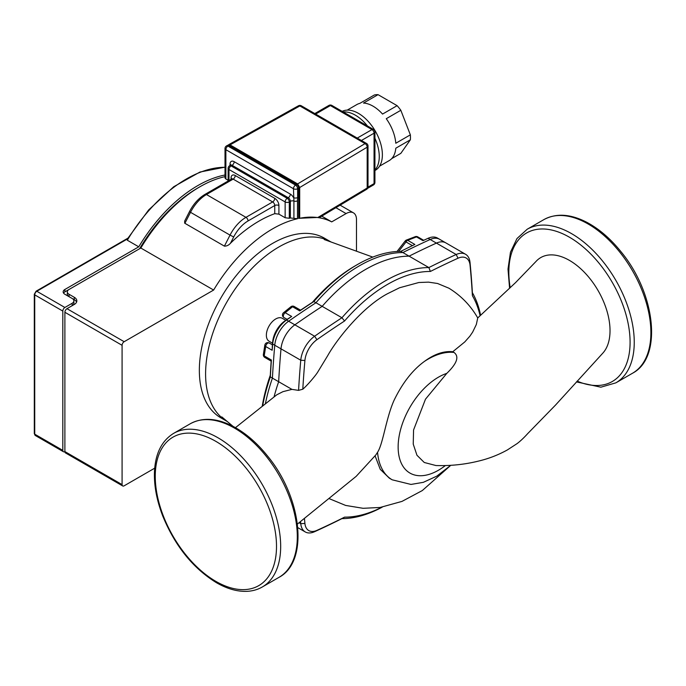 <?xml version="1.0" encoding="UTF-8"?>
<svg xmlns="http://www.w3.org/2000/svg" width="686" height="686" viewBox="0 0 686 686"><rect width="100%" height="100%" fill="white"/><g stroke="black" fill="none" stroke-linecap="round" stroke-linejoin="round"><path stroke-width="1.03" d="M297.432 524.035L356.197 476.324L375.799 454.981L377.557 452.288C383.045 443.953 386.107 417.963 394.047 400.35C402.459 382.951 412.62 369.943 424.531 361.333C434.392 354.053 443.816 350.846 452.803 351.712L453.995 352.441C459.44 356.497 457.039 363.477 446.775 373.381L425.492 399.175L413.564 429.985L413.238 444.116L416.959 455.255L424.257 462.484L435.944 465.537C450.402 465.974 464.465 464.525 478.133 461.181C488.449 458.771 498.199 455.015 507.383 449.93L517.038 443.645C522.801 439.374 528.572 432.583 527.766 433.543L555.557 405.04L602.668 353.307A57.358 33.117 -120 0 0 592.524 282.023A57.358 33.117 -120 0 0 535.938 261.529L515.538 282.632L477.73 317.952L476.341 324.478L472.663 332.084L469.884 336.166L464.765 341.945L452.803 351.712M377.557 452.288A71.696 41.392 120 0 0 392.186 479.806L389.356 478.176L380.258 469.327L375.096 455.881M477.739 317.952C470.69 305.613 461.086 295.7 448.918 288.206L437.565 283.49L428.527 282.143L418.846 282.512L399.544 287.768L387.479 293.728C361.762 307.431 336.44 339.982 327.685 355.691L317.618 372.266C315.731 375.362 307.8 384.906 302.8 389.211L298.573 390.368L291.91 389.374L282.932 391.672L276.792 394.793L235.461 427.661M300.554 521.566A944.914 545.55 120 0 0 300.76 523.684A22.063 12.734 120 0 0 305.244 531.933A22.063 12.734 120 0 0 314.617 531.693A944.914 545.55 120 0 0 341.937 518.625L344.569 517.141A941.972 543.852 -60 0 1 316.923 530.372A19.122 11.036 -60 0 1 304.91 523.444A941.972 543.852 -60 0 1 304.447 518.487M465.554 254.266L439.555 239.26A22.063 12.734 120 0 0 430.173 239.5L456.173 254.506A944.914 545.55 120 0 0 428.861 267.566L430.379 271.459A941.972 543.852 -60 0 1 458.034 258.219A19.122 11.036 -60 0 1 470.047 265.156A941.972 543.852 -60 0 1 472.405 295.717L472.38 292.69A944.914 545.55 120 0 0 470.03 262.506A22.063 12.734 120 0 0 465.554 254.266A22.063 12.734 120 0 0 456.173 254.506L458.034 258.219M302.8 389.211A941.972 543.852 -60 0 1 304.91 360.493A19.122 11.036 -60 0 1 316.923 339.69A941.972 543.852 -60 0 1 344.569 320.997L341.937 317.755A944.914 545.55 120 0 0 314.617 336.234A22.063 12.734 120 0 0 300.76 360.236A944.914 545.55 120 0 0 298.573 390.368M430.173 239.5A944.914 545.55 120 0 0 402.862 252.559L428.861 267.566A137.509 79.387 120 0 0 341.937 317.755L315.937 302.749A944.914 545.55 120 0 0 288.626 321.22A22.063 12.734 120 0 0 274.76 345.23A944.914 545.55 120 0 0 272.419 378.115L291.91 389.374M344.569 320.997A134.567 77.689 -60 0 1 430.379 271.459M480.586 315.251A137.509 79.387 120 0 0 472.38 292.69M472.405 295.717A134.567 77.689 -60 0 1 480.114 315.706M341.937 518.625A137.509 79.387 120 0 0 382.291 507.108M381.982 507.16A134.567 77.689 -60 0 1 344.569 517.141M402.862 252.559A137.509 79.387 120 0 0 315.937 302.749M272.419 378.115A137.509 79.387 120 0 0 265.379 403.754M285.788 320.302L282.332 318.313A13.24 7.64 120 0 0 269.101 325.953A13.24 7.64 120 0 0 269.101 341.234L272.556 343.232M264.213 355.88L265.679 346.507A2.941 1.672 -170.6 0 1 264.847 345.075L263.373 354.465A2.941 1.681 8.4 0 0 264.213 355.88A2.941 1.698 -60 0 0 264.813 357.44L271.27 361.17L271.407 360.039L264.213 355.88M357.32 264.607L355.237 265.816A134.567 77.689 120 0 0 312.336 302.389L313.854 301.548A137.509 79.387 -60 0 1 357.32 264.607A137.509 79.387 -60 0 1 400.778 251.359L409.105 256.161A137.509 79.387 120 0 0 322.171 306.35L313.854 301.548A944.914 545.55 -60 0 0 299.773 310.912L300.682 310.226L294.225 306.496A2.941 2.941 0 0 0 290.924 306.736L283.532 312.713A2.941 1.672 50.6 0 1 285.196 312.713L292.57 306.753A2.941 1.681 -128.4 0 0 290.924 306.736A2.941 1.681 -128.4 0 0 290.898 306.762M283.532 312.713A2.941 2.941 0 0 0 283.927 317.532L287.125 319.376L283.927 317.532A2.941 1.698 -60 0 1 283.438 315.303A2.941 1.698 -60 0 1 285.196 312.713L291.67 316.452L287.726 318.956A941.972 543.852 120 0 0 284.681 321.082A19.122 11.036 120 0 0 272.668 341.885A941.972 543.852 120 0 0 272.351 345.581L272.153 350.254A944.914 545.55 -60 0 1 272.685 344.029A22.063 12.734 -60 0 1 286.542 320.019A944.914 545.55 -60 0 1 291.67 316.452M409.105 256.161A944.914 545.55 -60 0 1 436.416 243.101A22.063 12.734 -60 0 1 445.789 242.861L437.471 238.059A22.063 12.734 -60 0 0 428.098 238.299A944.914 545.55 -60 0 0 422.962 240.649L416.488 236.91A2.941 1.689 -110.5 0 0 415.253 236.661A2.941 1.689 -110.5 0 0 415.227 236.679L406.412 240.066A2.941 1.689 68.5 0 1 407.664 240.306L416.488 236.91A2.941 1.698 -60 0 1 417.757 236.867A2.941 2.941 0 0 0 415.253 236.661M406.404 240.066A2.941 2.941 0 0 0 405.169 240.992L406.018 241.952A2.941 1.698 -60 0 1 407.484 240.4A2.941 1.698 -60 0 1 407.664 240.306L414.867 244.465A944.914 545.55 -60 0 0 400.778 251.359M423.716 240.306L420.578 238.496A13.24 7.64 120 0 0 420.355 238.368M312.336 302.389A941.972 543.852 120 0 0 300.579 310.166M271.27 361.17L271.167 361.11A941.972 543.852 120 0 0 270.31 375.173L270.335 376.914L278.662 381.725A944.914 545.55 -60 0 1 281.003 348.831A22.063 12.734 -60 0 1 294.86 324.821A944.914 545.55 -60 0 1 322.171 306.35M262.644 405.94A137.509 79.387 -60 0 1 270.335 376.914A944.914 545.55 -60 0 1 271.407 360.039M270.31 375.173A134.567 77.689 120 0 0 262.215 406.284M278.662 381.725A137.509 79.387 120 0 0 274.108 396.654M272.419 344.852L269.221 343.009A2.941 2.941 0 0 0 264.847 345.075M225.874 178.977L225.008 177.991L225.008 148.493A2.941 1.698 180 0 0 225.874 149.694L293.462 188.719A2.941 1.698 -60 0 1 295.546 185.117L227.949 146.092A2.941 1.698 120 0 0 225.874 149.694L225.874 178.977L228.129 180.281M230.033 165.515L230.033 164.1A5.882 3.396 -120 0 1 234.192 161.699L290.35 194.121A5.882 3.396 -120 0 1 293.462 197.551A2.941 1.698 0 0 0 297.63 197.551L297.63 188.719A2.941 1.698 180 0 1 293.462 188.719L293.917 201.067A2.941 1.698 -0 0 0 297.492 200.801L297.63 197.551M297.492 218.731L290.35 217.968A121.482 70.135 120 0 0 289.303 218.277L285.144 217.745L278.91 214.143L274.752 213.663A121.482 70.135 120 0 0 230.47 243.264C228.755 245.211 226.732 246.171 224.399 246.137L184.671 223.173L184.68 221.046L189.49 211.588L190.519 212.308A29.412 16.979 -60 0 1 206.452 194.532L233.154 179.115A2.941 1.698 120 0 0 235.229 175.513A5.882 3.396 -120 0 0 231.071 177.914A2.941 1.698 180 0 1 231.885 178.806M228.138 145.209L230.033 144.892L297.63 183.917L299.705 187.518L299.705 218.259A121.482 70.135 -60 0 0 298.667 218.465L298.667 188.118A2.941 1.698 -120 0 0 296.584 184.517L228.987 145.492A2.941 1.698 -120 0 0 227.52 145.346L226.483 145.946A2.941 2.941 0 0 0 225.008 148.493M225.008 176.628A121.482 70.135 120 0 0 140.836 248.023L213.629 290.049A121.482 70.135 -60 0 1 297.492 218.723L297.492 200.801M154.702 468.169L124.166 485.799A2.941 1.698 -60 0 1 122.691 485.945A2.941 1.698 -60 0 1 122.082 484.599L122.082 345.307A2.941 1.698 -60 0 1 124.166 341.705L213.629 290.049M318.973 216.785C319.959 217.539 319.616 217.754 317.944 217.445L299.705 218.259A121.482 70.135 -60 0 1 331.707 221.878L346.087 213.578A14.706 8.489 -60 0 1 353.444 212.849A14.706 8.489 -60 0 1 356.488 219.58L356.488 251.196M227.358 421.581A103.68 59.862 -60 0 1 227.066 421.41L220.823 417.808A103.68 59.862 -60 0 1 220.823 298.084A103.68 59.862 -60 0 1 324.512 238.222L330.746 241.824A103.68 59.862 -60 0 1 331.038 241.995M298.667 188.118L297.63 188.719A2.941 1.698 -120 0 0 295.546 185.117L296.584 184.517M366.564 189.362A2.941 2.941 0 0 0 368.005 186.832A2.941 1.698 180 0 1 367.182 188.007A2.941 1.724 59.1 0 1 366.573 189.353L319.556 217.462M228.584 144.737L298.436 105.79A2.941 1.672 60.9 0 1 299.868 105.953L365.063 143.597A2.941 1.724 59.1 0 1 367.182 147.181A2.941 1.698 0 0 0 368.005 145.998A2.941 2.941 0 0 0 366.53 143.451A2.941 1.698 120 0 0 365.063 143.597L297.63 183.917M378.046 94.659L397.108 105.661L382.556 114.073A32.353 18.676 -120 0 0 363.494 103.063L378.046 94.659A32.353 18.676 -120 0 0 374.333 94.994L359.773 103.397A32.353 18.676 -120 0 0 356.84 104.564L347.219 110.12M379.572 166.158L389.202 160.601A32.353 18.676 -120 0 0 395.796 148.21L410.357 139.807L400.83 153.364L391.672 158.646M410.357 134.85L395.796 143.254A32.353 18.676 -120 0 0 386.269 118.695L400.83 110.283L410.357 134.85A32.353 18.676 -120 0 1 410.357 139.807M400.83 110.283A32.353 18.676 -120 0 0 397.108 105.661M367.464 125.975A33.828 19.525 -120 0 0 355.339 115.171A33.828 19.525 -120 0 0 343.223 111.981M374.925 169.957A33.828 19.525 -120 0 0 374.925 138.229M374.925 170.54L375.371 170.282A33.828 19.525 -120 0 0 380.559 143.177A33.828 19.525 -120 0 0 358.461 113.37A33.828 19.525 -120 0 0 342.16 111.364M331.707 221.878L321.76 216.141M299.705 218.259L298.667 217.659M124.166 341.705L66.971 308.683L74.251 304.481A8.824 5.094 0 0 0 76.832 300.88A8.824 5.094 0 0 0 74.251 297.27L74.251 299.671A8.824 5.094 0 0 1 76.583 302.08M72.184 298.487L74.251 299.671M74.251 297.27L69.046 294.268L69.046 296.669A5.882 3.396 180 0 1 67.322 294.268L67.322 291.867A5.882 3.396 180 0 1 69.046 289.466L140.836 248.023M63.549 293.068A5.882 3.396 180 0 1 64.887 291.867L69.029 289.475M72.184 305.673A5.882 3.396 0 0 0 73.891 303.281L73.891 300.88A5.882 3.396 180 0 1 72.167 303.281L72.167 305.682M139.592 248.744A118.541 68.437 -60 0 1 198.829 187.415M69.046 294.268A5.882 3.396 180 0 1 67.322 291.867M66.971 308.683A2.941 1.698 120 0 0 64.887 312.284L64.887 451.577A2.941 1.698 120 0 0 65.496 452.923L122.691 485.945M227.066 421.41A103.68 59.862 -60 0 1 227.066 301.686A103.68 59.862 -60 0 1 330.746 241.824M225.008 167.161L199.943 172.04L173.712 186.746L148.682 209.907L127.107 239.354L127.313 240.22L138.752 246.823L64.887 289.466A5.882 3.396 0 0 0 63.163 291.867A5.882 3.396 0 0 0 64.887 294.268L72.167 298.47A5.882 3.396 180 0 1 73.891 300.88M122.082 484.599L64.887 451.577A2.941 1.698 -60 0 1 63.421 451.722A2.941 1.698 -60 0 1 62.812 450.376L62.812 311.084A2.941 1.698 -60 0 1 64.887 307.482L72.167 303.281M138.752 246.823A121.482 70.135 -60 0 1 225.008 174.999M453.995 352.441A71.696 41.392 120 0 0 424.531 361.333M446.775 373.381A56.989 32.902 120 0 0 398.146 446.157A56.989 32.902 120 0 0 445.377 465.545M316.923 530.372L314.617 531.693M274.76 345.23L300.76 360.236L304.91 360.493M316.923 339.69L314.617 336.234L288.626 321.22M470.047 265.156L470.03 262.506M304.91 523.444L300.76 523.684L299.096 522.723M278.945 577.372C309.3 561.56 301.866 497.341 267.471 455.924C256.864 442.736 245.382 432.875 233.008 426.332C216.802 418.014 202.55 417.157 190.262 423.768A88.683 51.201 60 0 1 278.945 474.969A88.683 51.201 60 0 1 278.945 577.372L262.309 586.976A88.683 51.201 -120 0 0 262.309 484.573A88.683 51.201 -120 0 0 173.627 433.372C161.759 440.712 155.379 453.472 154.47 471.668C153.947 485.654 156.751 500.54 162.865 516.309C175.204 546.185 193.083 568.325 216.493 582.731C227.135 588.854 237.296 591.726 247.003 591.341C252.611 591.066 257.713 589.617 262.309 586.976M215.884 581.385A85.741 49.503 60 0 1 163.379 446.063A85.741 49.503 60 0 1 268.389 506.688A85.741 49.503 60 0 1 215.884 581.385M576.437 381.896L600.876 387.187L615.882 382.839A88.683 51.201 -120 0 0 615.882 280.437A88.683 51.201 -120 0 0 527.2 229.235L516.97 238.565L510.47 252.182L508 269.092L509.587 288.283M510.187 287.717A85.741 49.503 60 0 1 558.413 232.022A85.741 49.503 60 0 1 629.362 331.012A85.741 49.503 60 0 1 577.14 381.116M527.2 229.235L543.844 219.631A88.683 51.201 60 0 1 632.526 270.833A88.683 51.201 60 0 1 632.526 373.235L615.882 382.839M263.381 354.422A2.941 1.681 8.4 0 0 263.373 354.465A2.941 2.941 0 0 0 264.813 357.44L271.322 361.205L264.813 357.44M272.153 350.254L265.679 346.507A2.941 1.698 -60 0 1 267.746 343.154A2.941 1.698 -60 0 1 269.221 343.009M299.773 310.912L292.57 306.753A2.941 1.698 -60 0 1 292.75 306.642A2.941 1.698 -60 0 1 294.225 306.496M398.677 251.393L406.018 241.952L412.406 245.639M428.098 238.299L436.416 243.101M294.86 324.821L286.542 320.019L284.681 321.082M281.003 348.831L272.685 344.029L272.668 341.885M228.987 145.492L227.949 146.092A2.941 1.698 -120 0 0 226.483 145.946M289.303 218.277L289.303 201.933L290.35 201.332A2.941 1.698 180 0 1 293.917 201.067L293.917 218.32M228.987 180.521L228.987 169.511A2.941 1.698 180 0 1 228.129 168.31L228.129 181.018M228.129 168.31A2.941 2.941 0 0 1 229.596 165.763A2.941 1.698 -120 0 1 231.071 165.909L232.108 165.3L288.266 197.722L287.228 198.323A2.941 1.698 -120 0 1 289.303 201.933A2.941 1.698 180 0 1 285.144 201.933A2.941 1.698 -60 0 1 287.228 198.323L231.071 165.909A2.941 1.698 120 0 0 228.987 169.511L285.144 201.933L285.144 217.745M229.596 165.763L230.642 165.155A2.941 1.698 60 0 1 232.108 165.3A2.941 1.698 -60 0 0 234.192 161.699M290.35 194.121A2.941 1.698 -60 0 1 288.266 197.722A2.941 1.698 60 0 1 290.35 201.332L290.35 217.968M230.033 164.1A2.941 1.698 180 0 1 230.848 165M231.928 179.115L231.679 178.969A2.941 1.698 60 0 1 233.154 179.115L272.668 201.933A2.941 1.698 120 0 0 274.752 198.323L235.229 175.513M231.071 177.914L231.071 179.32M231.679 178.969L204.977 194.387A2.941 1.698 -120 0 1 206.452 194.532L245.965 217.342L272.668 201.933A2.941 1.698 60 0 1 274.752 205.534A2.941 1.698 180 0 1 278.91 205.534A5.882 3.396 -120 0 0 274.752 198.323M230.47 243.264L233.712 236.944A26.471 15.281 -60 0 1 248.049 220.943L274.752 205.534L274.752 213.663M278.91 214.143L278.91 205.534M184.877 223.327L190.519 212.308L230.033 235.118A29.412 16.979 120 0 1 245.965 217.342A2.941 1.698 60 0 1 248.049 220.943M230.033 144.892L299.868 105.953A2.941 1.698 -60 0 1 301.334 105.807A2.941 2.941 0 0 0 298.419 105.798M299.705 187.518L367.182 147.181L367.182 188.007L317.944 217.445M315.646 114.073L330.386 105.567A2.941 1.698 -60 0 1 331.853 105.421A2.941 2.941 0 0 0 328.911 105.421A2.941 1.698 60 0 1 330.386 105.567L371.984 129.577A2.941 1.698 60 0 1 374.059 133.187A2.941 1.698 0 0 0 374.925 131.986A2.941 2.941 0 0 0 373.45 129.431A2.941 1.698 120 0 0 371.984 129.577L357.243 138.092M361.402 140.493L374.059 133.187L374.059 183.616A2.941 1.698 60 0 1 373.45 184.963A2.941 2.941 0 0 0 374.925 182.416A2.941 1.698 180 0 1 374.059 183.616L367.988 187.124M233.712 236.944L230.033 235.118L224.391 246.137M335.891 207.695L346.087 213.578M64.887 312.284L122.082 345.307M64.887 291.867L64.887 289.466M127.313 240.22A121.482 70.135 -60 0 1 225.008 167.29M35.338 435.516A2.941 1.698 -60 0 1 34.729 434.169A1.475 0.849 180 0 1 34.3 433.569L35.338 435.516L63.421 451.722M62.812 450.376L34.729 434.169L34.729 294.869A1.475 0.849 180 0 1 34.3 294.268L34.3 433.569M62.812 311.084L34.729 294.869A2.941 1.698 -60 0 1 36.812 291.267A1.475 0.849 -120 0 0 36.075 291.198L34.3 294.268M64.887 307.482L36.812 291.267L127.313 239.02M392.186 479.806L410.991 484.436L423.313 482.335L436.776 476.161L450.753 465.314M305.244 531.933L297.818 527.645M329.22 498.645L345.633 505.428L363.126 508.309L380.121 507.46L401.987 501.397L422.293 490.567L450.213 465.82M190.262 423.768L173.627 433.372M543.844 219.631C556.132 213.029 570.375 213.878 586.59 222.195C598.955 228.738 610.446 238.599 621.044 251.788C655.439 293.205 662.873 357.423 632.526 373.235M287.125 319.376L283.927 317.532M397.023 251.479L405.16 241M423.708 240.306L417.757 236.867M221.81 416.899L232.983 426.315M324.212 239.525L372.807 257.104M366.53 143.451L301.334 105.807M368.005 145.998L368.005 186.832M373.45 184.963L367.576 188.358M374.925 182.416L374.925 131.986M314.788 113.576L328.911 105.421M373.45 129.431L331.853 105.421M204.977 194.387C198.674 198.177 193.512 203.914 189.49 211.588M340.127 205.165L353.444 212.849M127.776 238.248L36.075 291.198"/></g></svg>
